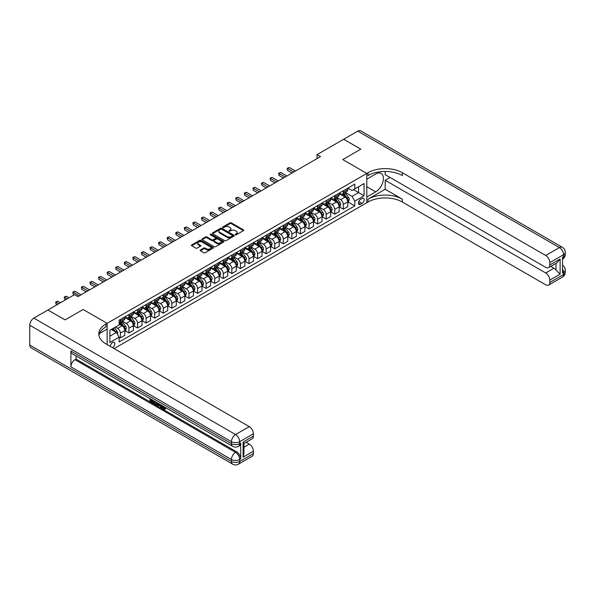 <?xml version="1.0" encoding="UTF-8"?>
<svg xmlns="http://www.w3.org/2000/svg" width="595" height="595" viewBox="0 0 595 595"><rect width="100%" height="100%" fill="white"/><g stroke="black" fill="none" stroke-linecap="round" stroke-linejoin="round"><path stroke-width="0.89" d="M235.337 234.772A0.669 0.387 0 0 0 236.282 234.772L243.437 230.644A0.952 0.55 0 0 0 243.712 230.258A0.952 0.55 0 0 0 243.437 229.863L231.314 222.865A0.952 0.55 0 0 0 229.968 222.865L222.813 227A0.669 0.387 0 0 0 223.757 227.543L224.679 227.007A3.049 1.763 0 0 1 228.993 227.007L229.997 227.588A3.049 1.763 0 0 1 230.89 228.837A3.049 1.763 0 0 1 229.997 230.079L229.075 230.615A0.669 0.387 0 0 0 230.02 231.158L230.942 230.622A3.049 1.763 0 0 1 235.256 230.622L236.26 231.21A3.049 1.763 0 0 1 237.152 232.452A3.049 1.763 0 0 1 236.26 233.694L235.337 234.229A0.669 0.387 0 0 0 235.337 234.772L235.337 234.229M112.403 347.614A3.101 1.792 120 0 0 112.619 347.502A3.101 1.792 120 0 0 114.649 344.765A3.101 1.792 120 0 0 114.173 342.281A3.101 1.792 120 0 0 112.619 342.437A3.101 1.792 120 0 0 110.439 346.483M200.403 250.004A0.952 0.55 0 0 0 200.128 250.391A0.952 0.55 0 0 0 200.403 250.778L203.802 252.741A0.952 0.55 0 0 0 205.149 252.741L213.099 248.16A0.952 0.55 0 0 0 213.374 247.765A0.952 0.55 0 0 0 213.099 247.379L200.976 240.38A0.952 0.55 0 0 0 199.63 240.38L191.687 244.969A0.952 0.55 0 0 0 191.404 245.356A0.952 0.55 0 0 0 191.687 245.75L195.792 248.115A0.952 0.55 0 0 0 197.138 248.115L200.537 246.151A0.952 0.55 0 0 0 200.82 245.765A0.952 0.55 0 0 0 200.537 245.378L198.499 244.203A2.551 1.473 0 0 1 197.756 243.162A2.551 1.473 0 0 1 199.332 241.801A2.551 1.473 0 0 1 202.107 242.12L210.087 246.732A2.551 1.473 0 0 1 210.831 247.765A2.551 1.473 0 0 1 209.262 249.126A2.551 1.473 0 0 1 206.48 248.807L205.149 248.041A0.952 0.55 0 0 0 203.802 248.041L200.403 250.004L200.403 250.778L203.802 248.829L203.802 248.041M29.75 345.048L231.44 461.497A5.824 3.362 120 0 0 232.645 464.16L30.955 347.711A5.824 3.362 -60 0 1 29.75 345.048L29.75 325.242A5.824 3.362 -60 0 1 33.863 318.117L47.927 309.995L65.078 319.894L83.122 309.482L65.115 319.879L47.964 310.017M47.964 309.973L74.546 294.629L77.975 296.608L320.489 156.597L317.053 154.618L343.642 139.267L360.793 149.174L342.779 159.564L366.795 173.428L107.137 323.345L83.122 309.482L107.137 323.345L105.895 324.059A24.254 14.005 0 0 0 98.792 333.959A24.254 14.005 0 0 0 105.895 343.858L249.275 426.637A5.824 3.362 60 0 1 253.396 433.77L239.673 441.691L239.673 443.669L240.7 443.074A5.824 3.362 60 0 1 239.495 445.744L238.469 446.332A5.824 3.362 -120 0 0 239.673 443.669A5.824 3.362 0 0 1 231.44 443.669L231.44 441.691L29.75 325.242M224.746 240.655A0.952 0.55 0 0 0 226.093 240.655L234.043 236.066A0.952 0.55 0 0 0 234.318 235.679A0.952 0.55 0 0 0 234.043 235.285L221.92 228.294A0.952 0.55 0 0 0 220.574 228.294L212.623 232.876A0.952 0.55 0 0 0 212.348 233.27A0.952 0.55 0 0 0 212.623 233.657L224.746 240.655M210.571 234.921A0.669 0.387 0 0 1 211.247 235.01L223.556 242.12L215.621 246.702A0.952 0.55 0 0 1 214.274 246.702L202.159 239.703L205.558 237.755L205.558 236.959L202.159 238.922A0.952 0.55 0 0 0 201.876 239.309A0.952 0.55 0 0 0 202.159 239.703L202.159 238.922M205.558 237.755A0.952 0.55 0 0 1 206.904 237.755L206.904 236.959A0.952 0.55 0 0 0 205.558 236.959M206.904 236.959L211.82 239.8A0.952 0.55 0 0 0 213.166 239.8L215.42 238.498A0.952 0.55 0 0 0 215.702 238.104A0.952 0.55 0 0 0 215.42 237.717L210.303 234.765A0.669 0.387 0 0 1 211.247 234.222L223.571 241.332A0.952 0.55 0 0 1 223.846 241.726A0.952 0.55 0 0 1 223.571 242.113L223.571 241.332M362.058 198.499L360.548 199.37A3.005 1.733 120 0 0 358.584 202.025A3.005 1.733 120 0 0 359.045 204.435A3.005 1.733 120 0 0 360.548 204.286L362.058 203.416A3.005 1.733 120 0 0 364.021 200.76A3.005 1.733 120 0 0 363.567 198.351A3.005 1.733 120 0 0 362.058 198.499M107.137 344.572L107.137 323.345L107.137 329.087L99.477 333.505M114.128 348.611L368.03 202.025A24.254 14.005 180 0 1 402.332 202.025L545.712 284.804A5.824 3.362 -120 0 0 548.62 285.094A5.824 3.362 -120 0 0 549.825 282.432L563.547 274.511L563.547 272.525L562.513 273.12L562.513 257.278L563.547 256.683L563.547 254.705L549.825 262.626L549.825 264.961L560.118 259.018L560.118 274.154L555.998 270.033L555.998 263.369M343.672 139.252L360.823 149.152L342.779 159.564L366.795 173.428L366.795 202.739L366.795 196.997L375.713 191.85A10.918 6.3 120 0 0 382.845 182.226A10.918 6.3 120 0 0 381.172 173.487A10.918 6.3 120 0 0 375.713 174.023L366.795 179.177L366.795 173.428L368.03 172.714A24.254 14.005 180 0 1 402.332 172.714L545.712 255.493L559.426 247.572L357.736 131.131L343.672 139.29M347.897 188.102L352.047 190.504L354.791 188.92L354.791 184.123L119.141 320.177L119.141 324.967L109.874 330.314L109.874 342.512L119.141 337.164L119.141 341.961L354.791 205.907L354.791 201.117L352.047 196.365L345.219 192.423M354.791 188.92L364.051 183.572L364.051 195.77L354.791 201.117M317.053 154.618L317.053 158.575M353.482 189.671L358.562 192.601L358.562 186.741L364.051 183.572M352.047 196.365L358.562 192.601L364.051 195.77M109.874 336.175L116.397 332.412L111.317 329.481M119.141 337.209L120.376 337.923L120.376 333.126A3.882 2.239 -120 0 0 117.632 328.373L115.437 327.109M120.376 337.923L124.831 335.342L124.831 330.552A3.882 2.239 -120 0 0 122.087 325.8L119.141 324.096M124.935 330.649L128.951 332.969L128.951 328.172A3.882 2.239 -120 0 0 126.207 323.42L122.265 321.151M128.951 332.969L133.406 330.396L133.406 325.599A3.882 2.239 -120 0 0 130.662 320.846L124.831 317.485M133.511 325.703L137.527 328.016L137.527 323.226A3.882 2.239 -120 0 0 134.782 318.474L130.84 316.198M137.527 328.016L141.982 325.443L141.982 320.653A3.882 2.239 -120 0 0 139.237 315.9L133.406 312.531M142.086 320.75L146.102 323.07L146.102 318.273A3.882 2.239 -120 0 0 143.358 313.52L139.416 311.245M146.102 323.07L150.557 320.489L150.557 315.7A3.882 2.239 -120 0 0 147.813 310.947L141.982 307.578M150.661 315.796L154.678 318.117L154.678 313.32A3.882 2.239 -120 0 0 151.933 308.567L147.991 306.299M154.678 318.117L159.133 315.543L159.133 310.746A3.882 2.239 -120 0 0 156.388 305.994L150.557 302.632M159.237 310.85L163.253 313.163L163.253 308.374A3.882 2.239 -120 0 0 160.509 303.621L156.567 301.345M163.253 313.163L167.708 310.59L167.708 305.8A3.882 2.239 -120 0 0 164.964 301.048L159.133 297.679M167.812 305.897L171.829 308.217L171.829 303.42A3.882 2.239 -120 0 0 169.084 298.668L165.142 296.392M171.829 308.217L176.284 305.637L176.284 300.847A3.882 2.239 -120 0 0 173.539 296.094L167.708 292.725M176.388 300.944L180.404 303.264L180.404 298.467A3.882 2.239 -120 0 0 177.66 293.714L173.718 291.446M180.404 303.264L184.859 300.691L184.859 295.894A3.882 2.239 -120 0 0 182.115 291.141L176.284 287.779M184.963 295.998L188.979 298.311L188.979 293.521A3.882 2.239 -120 0 0 186.235 288.768L182.293 286.493M188.979 298.311L193.434 295.737L193.434 290.948A3.882 2.239 -120 0 0 190.69 286.195L184.859 282.826M193.539 291.044L197.555 293.365L197.555 288.568A3.882 2.239 -120 0 0 194.81 283.815L190.869 281.539M197.555 293.365L202.01 290.784L202.01 285.994A3.882 2.239 -120 0 0 199.266 281.242L193.434 277.872M202.114 286.091L206.13 288.411L206.13 283.614A3.882 2.239 -120 0 0 203.386 278.862L199.444 276.593M206.13 288.411L210.585 285.838L210.585 281.041A3.882 2.239 -120 0 0 207.841 276.288L202.01 272.926M210.689 281.145L214.698 283.458L214.698 278.668A3.882 2.239 -120 0 0 211.961 273.916L208.019 271.64M214.698 283.458L219.161 280.885L219.161 276.095A3.882 2.239 -120 0 0 216.416 271.342L210.585 267.973M219.265 276.192L223.274 278.512L223.274 273.715A3.882 2.239 -120 0 0 220.537 268.962L216.595 266.686M223.274 278.512L227.736 275.931L227.736 271.142A3.882 2.239 -120 0 0 224.992 266.389L219.161 263.02M227.84 271.238L231.849 273.559L231.849 268.762A3.882 2.239 -120 0 0 229.112 264.009L225.17 261.74M231.849 273.559L236.312 270.985L236.312 266.188A3.882 2.239 -120 0 0 233.567 261.436L227.736 258.074M236.416 266.292L240.425 268.605L240.425 263.816A3.882 2.239 -120 0 0 237.68 259.063L233.746 256.787M240.425 268.605L244.887 266.032L244.887 261.242A3.882 2.239 -120 0 0 242.143 256.49L236.312 253.12M244.991 261.339L249 263.659L249 258.862A3.882 2.239 -120 0 0 246.256 254.11L242.321 251.834M249 263.659L253.463 261.079L253.463 256.289A3.882 2.239 -120 0 0 250.718 251.536L244.887 248.167M253.567 256.386L257.575 258.706L257.575 253.909A3.882 2.239 -120 0 0 254.831 249.156L250.897 246.888M257.575 258.706L262.038 256.133L262.038 251.335A3.882 2.239 -120 0 0 259.294 246.583L253.463 243.221M262.142 251.44L266.151 253.753L266.151 248.963A3.882 2.239 -120 0 0 263.407 244.21L259.472 241.934M266.151 253.753L270.613 251.179L270.613 246.389A3.882 2.239 -120 0 0 267.869 241.637L262.038 238.268M270.718 246.486L274.726 248.807L274.726 244.01A3.882 2.239 -120 0 0 271.982 239.257L268.048 236.981M274.726 248.807L279.189 246.226L279.189 241.436A3.882 2.239 -120 0 0 276.444 236.684L270.613 233.314M279.293 241.533L283.302 243.853L283.302 239.056A3.882 2.239 -120 0 0 280.557 234.304L276.623 232.035M283.302 243.853L287.764 241.28L287.764 236.483A3.882 2.239 -120 0 0 285.02 231.73L279.189 228.368M287.868 236.587L291.877 238.9L291.877 234.11A3.882 2.239 -120 0 0 289.133 229.358L285.198 227.082M291.877 238.9L296.34 236.327L296.34 231.537A3.882 2.239 -120 0 0 293.595 226.784L287.764 223.415M296.444 231.633L300.453 233.954L300.453 229.157A3.882 2.239 -120 0 0 297.708 224.404L293.774 222.128M300.453 233.954L304.915 231.373L304.915 226.583A3.882 2.239 -120 0 0 302.171 221.831L296.34 218.462M305.019 226.68L309.028 229.001L309.028 224.203A3.882 2.239 -120 0 0 306.284 219.451L302.349 217.182M309.028 229.001L313.491 226.427L313.491 221.63A3.882 2.239 -120 0 0 310.746 216.878L304.915 213.516M313.595 221.734L317.604 224.047L317.604 219.258A3.882 2.239 -120 0 0 314.859 214.505L310.925 212.229M317.604 224.047L322.066 221.474L322.066 216.684A3.882 2.239 -120 0 0 319.322 211.932L313.491 208.562M322.17 216.781L326.179 219.101L326.179 214.304A3.882 2.239 -120 0 0 323.435 209.552L319.5 207.276M326.179 219.101L330.642 216.52L330.642 211.731A3.882 2.239 -120 0 0 327.897 206.978L322.066 203.609M330.746 211.827L334.754 214.148L334.754 209.351A3.882 2.239 -120 0 0 332.01 204.598L328.076 202.33M334.754 214.148L339.217 211.575L339.217 206.777A3.882 2.239 -120 0 0 336.472 202.025L330.642 198.663M339.321 206.882L343.33 209.195L343.33 204.405A3.882 2.239 -120 0 0 340.585 199.652L336.651 197.376M343.33 209.195L347.792 206.621L347.792 201.831A3.882 2.239 -120 0 0 345.048 197.079L339.217 193.71M339.321 193.055L340.585 193.792A3.882 2.239 -120 0 0 342.527 193.977A3.882 2.239 -120 0 0 343.33 192.207L343.33 190.742M330.746 198.009L332.01 198.737A3.882 2.239 -120 0 0 333.951 198.931A3.882 2.239 -120 0 0 334.754 197.153L334.754 195.688M322.17 202.954L323.435 203.691A3.882 2.239 -120 0 0 325.376 203.884A3.882 2.239 -120 0 0 326.179 202.107L326.179 200.641M313.595 207.908L314.859 208.644A3.882 2.239 -120 0 0 316.8 208.83A3.882 2.239 -120 0 0 317.604 207.06L317.604 205.595M305.019 212.861L306.284 213.59A3.882 2.239 -120 0 0 308.225 213.784A3.882 2.239 -120 0 0 309.028 212.006L309.028 210.541M296.444 217.807L297.708 218.543A3.882 2.239 -120 0 0 299.649 218.737A3.882 2.239 -120 0 0 300.453 216.959L300.453 215.494M287.868 222.761L289.133 223.497A3.882 2.239 -120 0 0 291.074 223.683A3.882 2.239 -120 0 0 291.877 221.913L291.877 220.447M279.293 227.714L280.557 228.443A3.882 2.239 -120 0 0 282.499 228.636A3.882 2.239 -120 0 0 283.302 226.859L283.302 225.393M270.718 232.66L271.982 233.396A3.882 2.239 -120 0 0 273.923 233.59A3.882 2.239 -120 0 0 274.726 231.812L274.726 230.347M262.142 237.613L263.407 238.35A3.882 2.239 -120 0 0 265.348 238.536A3.882 2.239 -120 0 0 266.151 236.765L266.151 235.3M253.567 242.567L254.831 243.296A3.882 2.239 -120 0 0 256.772 243.489A3.882 2.239 -120 0 0 257.575 241.711L257.575 240.246M244.991 247.513L246.256 248.249A3.882 2.239 -120 0 0 248.197 248.442A3.882 2.239 -120 0 0 249 246.665L249 245.2M236.416 252.466L237.68 253.202A3.882 2.239 -120 0 0 239.621 253.388A3.882 2.239 -120 0 0 240.425 251.618L240.425 250.153M227.84 257.419L229.112 258.148A3.882 2.239 -120 0 0 231.046 258.342A3.882 2.239 -120 0 0 231.849 256.564L231.849 255.099M219.265 262.365L220.537 263.102A3.882 2.239 -120 0 0 222.471 263.295A3.882 2.239 -120 0 0 223.274 261.517L223.274 260.052M210.689 267.319L211.961 268.055A3.882 2.239 -120 0 0 213.895 268.241A3.882 2.239 -120 0 0 214.698 266.471L214.698 265.006M202.114 272.272L203.386 273.001A3.882 2.239 -120 0 0 205.32 273.194A3.882 2.239 -120 0 0 206.13 271.417L206.13 269.952M193.539 277.218L194.81 277.954A3.882 2.239 -120 0 0 196.744 278.148A3.882 2.239 -120 0 0 197.555 276.37L197.555 274.905M184.963 282.171L186.235 282.908A3.882 2.239 -120 0 0 188.169 283.094A3.882 2.239 -120 0 0 188.979 281.323L188.979 279.858M176.388 287.125L177.66 287.854A3.882 2.239 -120 0 0 179.601 288.047A3.882 2.239 -120 0 0 180.404 286.269L180.404 284.804M167.812 292.071L169.084 292.807A3.882 2.239 -120 0 0 171.025 293A3.882 2.239 -120 0 0 171.829 291.223L171.829 289.758M159.237 297.024L160.509 297.76A3.882 2.239 -120 0 0 162.45 297.946A3.882 2.239 -120 0 0 163.253 296.176L163.253 294.711M150.661 301.977L151.933 302.706A3.882 2.239 -120 0 0 153.874 302.9A3.882 2.239 -120 0 0 154.678 301.122L154.678 299.657M142.086 306.923L143.358 307.66A3.882 2.239 -120 0 0 145.299 307.853A3.882 2.239 -120 0 0 146.102 306.075L146.102 304.61M133.511 311.877L134.782 312.613A3.882 2.239 -120 0 0 136.724 312.799A3.882 2.239 -120 0 0 137.527 311.029L137.527 309.564M124.935 316.83L126.207 317.559A3.882 2.239 -120 0 0 128.148 317.752A3.882 2.239 -120 0 0 128.951 315.975L128.951 314.51M347.897 201.928L354.791 205.907M342.527 193.977L346.989 191.404A3.882 2.239 -120 0 0 347.792 189.627L347.792 188.161M333.951 198.931L338.414 196.357A3.882 2.239 -120 0 0 339.217 194.58L339.217 193.115M325.376 203.884L329.838 201.311A3.882 2.239 -120 0 0 330.642 199.533L330.642 198.068M316.8 208.83L321.263 206.257A3.882 2.239 -120 0 0 322.066 204.479L322.066 203.014M308.225 213.784L312.687 211.21A3.882 2.239 -120 0 0 313.491 209.433L313.491 207.967M299.649 218.737L304.112 216.163A3.882 2.239 -120 0 0 304.915 214.386L304.915 212.921M291.074 223.683L295.537 221.109A3.882 2.239 -120 0 0 296.34 219.332L296.34 217.867M282.499 228.636L286.961 226.063A3.882 2.239 -120 0 0 287.764 224.285L287.764 222.82M273.923 233.59L278.386 231.016A3.882 2.239 -120 0 0 279.189 229.239L279.189 227.773M265.348 238.536L269.81 235.962A3.882 2.239 -120 0 0 270.613 234.185L270.613 232.719M256.772 243.489L261.235 240.916A3.882 2.239 -120 0 0 262.038 239.138L262.038 237.673M248.197 248.442L252.659 245.869A3.882 2.239 -120 0 0 253.463 244.091L253.463 242.626M239.621 253.388L244.084 250.815A3.882 2.239 -120 0 0 244.887 249.037L244.887 247.572M231.046 258.342L235.508 255.768A3.882 2.239 -120 0 0 236.312 253.991L236.312 252.525M222.471 263.295L226.933 260.722A3.882 2.239 -120 0 0 227.736 258.944L227.736 257.479M213.895 268.241L218.358 265.668A3.882 2.239 -120 0 0 219.161 263.89L219.161 262.425M205.32 273.194L209.782 270.621A3.882 2.239 -120 0 0 210.585 268.843L210.585 267.378M196.744 278.148L201.207 275.574A3.882 2.239 -120 0 0 202.01 273.797L202.01 272.332M188.169 283.094L192.631 280.52A3.882 2.239 -120 0 0 193.434 278.743L193.434 277.277M179.601 288.047L184.056 285.474A3.882 2.239 -120 0 0 184.859 283.696L184.859 282.231M171.025 293L175.48 290.427A3.882 2.239 -120 0 0 176.284 288.649L176.284 287.184M162.45 297.946L166.905 295.373A3.882 2.239 -120 0 0 167.708 293.595L167.708 292.13M153.874 302.9L158.329 300.326A3.882 2.239 -120 0 0 159.133 298.549L159.133 297.084M145.299 307.853L149.754 305.28A3.882 2.239 -120 0 0 150.557 303.502L150.557 302.037M136.724 312.799L141.179 310.226A3.882 2.239 -120 0 0 141.982 308.448L141.982 306.983M128.148 317.752L132.603 315.179A3.882 2.239 -120 0 0 133.406 313.401L133.406 311.936M119.141 322.862A3.882 2.239 -120 0 0 119.573 322.706L124.028 320.132A3.882 2.239 -120 0 0 124.831 318.355L124.831 316.89M119.573 322.706A3.882 2.239 -120 0 0 120.376 320.928L120.376 319.463M116.397 332.412L119.141 337.164M235.605 234.869L236.26 234.489A3.049 1.763 0 0 0 237.152 233.24L237.152 232.452M230.89 228.837L230.89 229.625A3.049 1.763 0 0 1 229.997 230.875L229.343 231.254M243.437 229.863L243.437 230.644L231.314 223.661A0.952 0.55 0 0 0 229.968 223.661L223.08 227.64M234.028 236.074L221.92 229.082A0.952 0.55 0 0 0 220.574 229.082L212.638 233.664L212.623 232.876M232.355 235.947A0.669 0.387 0 0 0 232.355 235.404L221.719 229.261A0.669 0.387 0 0 0 220.775 229.261L219.8 229.826A3.049 1.763 0 0 0 218.908 231.068A3.049 1.763 0 0 0 219.8 232.318L227.067 236.513A3.049 1.763 0 0 0 231.381 236.513L232.355 235.947L232.355 236.743A0.669 0.387 0 0 0 232.548 236.468L232.548 235.679M218.908 231.068L218.908 231.864A3.049 1.763 0 0 0 219.8 233.106L219.8 232.318M232.355 236.743L231.381 237.308A3.049 1.763 0 0 1 227.067 237.308L219.8 233.106M206.904 237.755L211.82 240.588A0.952 0.55 0 0 0 213.166 240.588L215.42 239.287A0.952 0.55 0 0 0 215.702 238.9L215.702 238.104M216.922 242.745A2.551 1.473 0 0 0 219.696 243.065A2.551 1.473 0 0 0 221.266 241.704A2.551 1.473 0 0 0 220.522 240.663L217.711 239.041A0.952 0.55 0 0 0 216.364 239.041L214.111 240.343A0.952 0.55 0 0 0 213.828 240.73A0.952 0.55 0 0 0 214.111 241.124L216.922 242.745L216.922 243.534A2.551 1.473 0 0 0 219.696 243.853A2.551 1.473 0 0 0 221.266 242.492L221.266 241.704M213.828 240.73L213.828 241.525A0.952 0.55 0 0 0 214.111 241.912L214.111 241.124M216.922 243.534L214.111 241.912M210.831 247.765L210.831 248.561A2.551 1.473 0 0 1 209.262 249.922A2.551 1.473 0 0 1 206.48 249.603L205.149 248.829A0.952 0.55 0 0 0 203.802 248.829M197.756 243.162L197.756 243.95A2.551 1.473 0 0 0 198.499 244.991L198.499 244.203M200.53 246.159L198.499 244.991M213.099 247.379L213.099 248.16L200.976 241.176A0.952 0.55 0 0 0 199.63 241.176L191.694 245.757M347.792 201.988L348.611 201.512L349.302 199.533A2.573 1.488 -120 0 0 348.477 197.339L345.673 193.598A7.423 4.284 -120 0 0 344.869 192.631M342.08 195.361A7.423 4.284 -120 0 0 340.556 193.769M347.086 200.113L347.911 199.645A2.573 1.488 -120 0 0 347.175 198.098L344.371 194.349A7.423 4.284 -120 0 0 343.56 193.382M342.869 193.784A6.158 3.555 60 0 1 343.88 194.929L346.253 198.098M295.447 171.055L289.304 167.507L287.593 168.497L287.593 170.482L292.019 173.033M342.742 193.858A7.423 4.284 60 0 1 343.553 194.825L345.412 197.317M287.593 170.482L287.214 168.281L293.729 172.044M287.214 168.281L289.304 167.507M339.217 206.941L340.035 206.465L340.727 204.479A2.573 1.488 -120 0 0 339.901 202.293L337.097 198.552A7.423 4.284 -120 0 0 336.294 197.585M333.505 200.314A7.423 4.284 -120 0 0 331.98 198.723M338.51 205.067L339.336 204.591A2.573 1.488 -120 0 0 338.6 203.044L335.796 199.303A7.423 4.284 -120 0 0 334.985 198.336M334.293 198.73A6.158 3.555 60 0 1 335.305 199.883L337.677 203.051M286.872 176.008L280.728 172.461L279.018 173.45L279.018 175.428L283.443 177.987M334.167 198.812A7.423 4.284 60 0 1 334.978 199.779L336.837 202.27M279.018 175.428L278.639 173.234L285.154 176.998M278.639 173.234L280.728 172.461M330.642 211.887L331.46 211.411L332.151 209.433A2.573 1.488 -120 0 0 331.326 207.246L328.522 203.505A7.423 4.284 -120 0 0 327.719 202.531M324.93 205.268A7.423 4.284 -120 0 0 323.405 203.676M329.935 210.02L330.761 209.544A2.573 1.488 -120 0 0 330.024 207.997L327.22 204.256A7.423 4.284 -120 0 0 326.41 203.282M325.718 203.683A6.158 3.555 60 0 1 326.729 204.836L329.102 207.997M278.296 180.954L272.153 177.414L270.442 178.403L270.442 180.382L274.868 182.933M325.591 203.758A7.423 4.284 60 0 1 326.402 204.732L328.262 207.216M270.442 180.382L270.063 178.18L276.578 181.944M270.063 178.18L272.153 177.414M322.066 216.84L322.892 216.364L323.576 214.386A2.573 1.488 -120 0 0 322.75 212.192L319.954 208.451A7.423 4.284 -120 0 0 319.143 207.484M316.354 210.213A7.423 4.284 -120 0 0 314.837 208.622M321.36 214.966L322.185 214.498A2.573 1.488 -120 0 0 321.449 212.951L318.645 209.202A7.423 4.284 -120 0 0 317.834 208.235M317.15 208.637A6.158 3.555 60 0 1 318.154 209.782L320.526 212.951M269.721 185.908L263.578 182.36L261.867 183.349L261.867 185.335L266.292 187.886M317.016 208.711A7.423 4.284 60 0 1 317.827 209.678L319.686 212.17M261.867 185.335L261.488 183.134L268.003 186.897M261.488 183.134L263.578 182.36M313.491 221.794L314.316 221.318L315 219.332A2.573 1.488 -120 0 0 314.175 217.145L311.378 213.404A7.423 4.284 -120 0 0 310.568 212.437M307.779 215.167A7.423 4.284 -120 0 0 306.261 213.575M312.784 219.919L313.61 219.443A2.573 1.488 -120 0 0 312.873 217.896L310.069 214.155A7.423 4.284 -120 0 0 309.259 213.189M308.574 213.583A6.158 3.555 60 0 1 309.579 214.736L311.951 217.904M261.146 190.861L255.01 187.313L253.292 188.303L253.292 190.281L257.717 192.839M308.441 213.664A7.423 4.284 60 0 1 309.251 214.631L311.111 217.123M253.292 190.281L252.912 188.087L259.427 191.85M252.912 188.087L255.01 187.313M385.181 189.277L368.03 199.176A24.254 14.005 180 0 1 402.332 199.176L385.181 189.277L385.181 180.285L390.052 177.474M385.181 171.464L385.181 174.655L545.712 267.341A5.824 3.362 -120 0 0 548.62 267.631A5.824 3.362 -120 0 0 549.825 264.961M560.118 274.154L549.825 280.096L549.825 282.432M549.825 280.096A5.824 3.362 -120 0 0 545.712 272.964L553.938 268.211A5.824 3.362 60 0 1 555.998 270.033M385.181 180.285L545.712 272.964M357.736 131.131A5.824 3.362 -60 0 1 360.652 130.84L562.342 247.289A5.824 3.362 120 0 0 559.426 247.572A5.824 3.362 60 0 1 563.547 254.705A5.824 3.362 180 0 0 565.25 252.325A5.824 5.824 0 0 0 562.342 247.289M549.825 262.626A5.824 3.362 -120 0 0 545.712 255.493M550.777 266.382L553.938 268.211M368.03 172.714L368.03 175.57A24.254 14.005 180 0 1 402.332 175.57L402.332 172.714M548.62 267.631L557.039 262.767L560.118 259.018M162.68 405.916L164.436 408.743M162.19 405.656L163.402 408.891L165.105 408.051L165.685 408.542L164.659 409.628L163.461 409.472L161.595 405.314M158.828 405.277L158.017 406.266L157.4 405.916L158.441 403.492M161.052 405.002L161.87 407.865L161.319 408.177L160.71 407.82L160.241 406.088L158.486 405.076L158.017 406.266M151.175 400.13L151.175 401.142L153.607 402.54L153.607 403.09L153.056 403.403L150.044 401.67L150.044 398.65M153.339 400.547L152.789 401.06L150.624 399.81L150.624 401.454L151.175 401.142M70.909 350.99L231.44 443.669A5.824 3.362 120 0 0 232.645 446.332L72.114 353.653A5.824 3.362 -60 0 1 70.909 350.99L70.909 366.832A5.824 3.362 -60 0 1 75.029 359.7L76.056 359.112L236.587 451.791A5.824 3.362 60 0 1 240.7 458.916L240.7 443.074M76.056 359.112L76.056 355.929M157.772 403.105L156.656 404.979L153.845 403.864L153.845 400.837M243.102 442.048L243.957 443.335L243.957 453.509L243.102 457.176L243.102 442.048L253.396 436.105L253.396 433.77M253.396 436.105A5.824 3.362 60 0 1 252.191 438.768L243.957 443.52M246.114 442.278L249.275 444.108A5.824 3.362 60 0 1 253.396 451.233L243.102 457.176M240.7 458.916L239.673 459.511L239.673 461.497L253.396 453.576L253.396 451.233M253.396 453.576A5.824 3.362 60 0 1 252.191 456.239L238.469 464.16A5.824 3.362 -120 0 0 239.673 461.497A5.824 3.362 0 0 1 231.44 461.497L231.44 459.511L70.909 366.832M105.895 324.059L105.895 326.908A24.254 14.005 0 0 0 98.919 335.387M150.624 401.454L153.056 402.86L153.607 402.54M153.056 402.86L153.056 403.403M150.624 398.985L153.034 400.368M152.789 400.509L152.789 401.06M157.184 402.763L156.656 404.979M154.425 401.179L154.425 403.648L155.273 404.139L156.247 404.362L156.604 402.428M157.221 403.41L157.757 403.098M154.975 401.491L154.975 403.336L156.797 404.05M154.425 403.648L154.975 403.336M155.273 404.139L155.823 403.819M160.286 404.555L161.319 408.177M158.984 403.804L158.657 404.63L160.062 405.44L159.743 404.243M159.326 404.005L159.862 404.689M158.657 404.63L159.207 404.31M163.402 408.891L163.952 408.579M164.205 408.996L164.562 408.371L165.142 408.862L165.685 408.542M162.13 406.229L162.658 405.924M165.142 408.862L164.659 409.628M304.915 226.74L305.741 226.264L306.425 224.285A2.573 1.488 -120 0 0 305.599 222.099L302.803 218.358A7.423 4.284 -120 0 0 301.992 217.383M299.203 220.12A7.423 4.284 -120 0 0 297.686 218.529M304.209 224.873L305.034 224.397A2.573 1.488 -120 0 0 304.298 222.85L301.494 219.109A7.423 4.284 -120 0 0 300.683 218.134M299.999 218.536A6.158 3.555 60 0 1 301.011 219.689L303.376 222.85M252.57 195.807L246.434 192.267L244.716 193.256L244.716 195.234L249.141 197.785M299.865 218.61A7.423 4.284 60 0 1 300.676 219.585L302.535 222.069M244.716 195.234L244.337 193.033L250.852 196.796M244.337 193.033L246.434 192.267M296.34 231.693L297.165 231.217L297.85 229.239A2.573 1.488 -120 0 0 297.024 227.045L294.228 223.304A7.423 4.284 -120 0 0 293.417 222.337M290.628 225.066A7.423 4.284 -120 0 0 289.111 223.475M295.633 229.819L296.459 229.35A2.573 1.488 -120 0 0 295.722 227.803L292.918 224.055A7.423 4.284 -120 0 0 292.108 223.088M291.424 223.489A6.158 3.555 60 0 1 292.435 224.635L294.8 227.803M243.995 200.76L237.859 197.213L236.141 198.202L236.141 200.188L240.566 202.739M291.29 223.564A7.423 4.284 60 0 1 292.1 224.531L293.96 227.022M236.141 200.188L235.761 197.986L242.277 201.75M235.761 197.986L237.859 197.213M287.764 236.646L288.59 236.17L289.274 234.185A2.573 1.488 -120 0 0 288.449 231.998L285.652 228.257A7.423 4.284 -120 0 0 284.841 227.29M282.052 230.02A7.423 4.284 -120 0 0 280.535 228.428M287.058 234.772L287.883 234.296A2.573 1.488 -120 0 0 287.147 232.749L284.343 229.008A7.423 4.284 -120 0 0 283.532 228.041M282.848 228.435A6.158 3.555 60 0 1 283.86 229.588L286.225 232.757M235.419 205.714L229.283 202.166L227.565 203.155L227.565 205.134L231.991 207.692M282.714 228.517A7.423 4.284 60 0 1 283.525 229.484L285.384 231.976M227.565 205.134L227.186 202.94L233.701 206.703M227.186 202.94L229.283 202.166M279.189 241.592L280.014 241.116L280.699 239.138A2.573 1.488 -120 0 0 279.873 236.951L277.077 233.21A7.423 4.284 -120 0 0 276.266 232.236M273.477 234.973A7.423 4.284 -120 0 0 271.96 233.381M278.482 239.726L279.308 239.25A2.573 1.488 -120 0 0 278.572 237.703L275.768 233.961A7.423 4.284 -120 0 0 274.957 232.987M274.273 233.389A6.158 3.555 60 0 1 275.284 234.542L277.657 237.703M226.844 210.66L220.708 207.12L218.99 208.109L218.99 210.087L223.415 212.638M274.139 233.463A7.423 4.284 60 0 1 274.95 234.437L276.809 236.922M218.99 210.087L218.61 207.886L225.126 211.649M218.61 207.886L220.708 207.12M270.613 246.546L271.439 246.07L272.123 244.091A2.573 1.488 -120 0 0 271.305 241.897L268.501 238.156A7.423 4.284 -120 0 0 267.691 237.189M264.901 239.919A7.423 4.284 -120 0 0 263.384 238.327M269.914 244.671L270.732 244.203A2.573 1.488 -120 0 0 269.996 242.656L267.192 238.907A7.423 4.284 -120 0 0 266.382 237.941M265.697 238.342A6.158 3.555 60 0 1 266.709 239.488L269.081 242.656M218.268 215.613L212.132 212.065L210.414 213.055L210.414 215.04L214.84 217.591M265.563 238.417A7.423 4.284 60 0 1 266.374 239.383L268.233 241.875M210.414 215.04L210.035 212.839L216.55 216.602M210.035 212.839L212.132 212.065M262.038 251.499L262.864 251.023L263.548 249.037A2.573 1.488 -120 0 0 262.73 246.851L259.926 243.11A7.423 4.284 -120 0 0 259.115 242.143M256.326 244.872A7.423 4.284 -120 0 0 254.809 243.281M261.339 249.625L262.157 249.149A2.573 1.488 -120 0 0 261.421 247.602L258.617 243.861A7.423 4.284 -120 0 0 257.806 242.894M257.122 243.288A6.158 3.555 60 0 1 258.133 244.441L260.506 247.609M209.693 220.567L203.557 217.019L201.839 218.008L201.839 219.986L206.264 222.545M256.988 243.37A7.423 4.284 60 0 1 257.799 244.337L259.658 246.828M201.839 219.986L201.46 217.792L207.982 221.556M201.46 217.792L203.557 217.019M253.463 256.445L254.288 255.969L254.972 253.991A2.573 1.488 -120 0 0 254.154 251.804L251.35 248.063A7.423 4.284 -120 0 0 250.54 247.089M247.751 249.826A7.423 4.284 -120 0 0 246.233 248.234M252.763 254.578L253.582 254.102A2.573 1.488 -120 0 0 252.845 252.555L250.041 248.814A7.423 4.284 -120 0 0 249.238 247.84M248.546 248.241A6.158 3.555 60 0 1 249.558 249.394L251.93 252.555M201.117 225.512L194.982 221.972L193.263 222.961L193.263 224.94L197.689 227.491M248.412 248.316A7.423 4.284 60 0 1 249.223 249.29L251.083 251.774M193.263 224.94L192.884 222.738L199.407 226.502M192.884 222.738L194.982 221.972M244.887 261.398L245.713 260.922L246.397 258.944A2.573 1.488 -120 0 0 245.579 256.75L242.775 253.009A7.423 4.284 -120 0 0 241.964 252.042M239.175 254.772A7.423 4.284 -120 0 0 237.658 253.18M244.188 259.524L245.006 259.056A2.573 1.488 -120 0 0 244.27 257.509L241.466 253.76A7.423 4.284 -120 0 0 240.663 252.793M239.971 253.195A6.158 3.555 60 0 1 240.982 254.34L243.355 257.509M192.542 230.466L186.406 226.918L184.688 227.907L184.688 229.893L189.113 232.444M239.837 253.269A7.423 4.284 60 0 1 240.648 254.236L242.507 256.728M184.688 229.893L184.309 227.692L190.831 231.455M184.309 227.692L186.406 226.918M236.312 266.352L237.137 265.876L237.821 263.89A2.573 1.488 -120 0 0 237.003 261.703L234.199 257.962A7.423 4.284 -120 0 0 233.389 256.995M230.6 259.725A7.423 4.284 -120 0 0 229.082 258.133M235.613 264.478L236.431 264.001A2.573 1.488 -120 0 0 235.694 262.454L232.89 258.713A7.423 4.284 -120 0 0 232.087 257.747M231.395 258.141A6.158 3.555 60 0 1 232.407 259.294L234.78 262.462M183.967 235.419L177.831 231.871L176.113 232.861L176.113 234.839L180.538 237.398M231.262 258.223A7.423 4.284 60 0 1 232.072 259.189L233.932 261.681M176.113 234.839L175.733 232.645L182.256 236.408M175.733 232.645L177.831 231.871M227.736 271.298L228.562 270.822L229.246 268.843A2.573 1.488 -120 0 0 228.428 266.657L225.624 262.916A7.423 4.284 -120 0 0 224.813 261.941M222.024 264.678A7.423 4.284 -120 0 0 220.507 263.087M227.037 269.431L227.855 268.955A2.573 1.488 -120 0 0 227.119 267.408L224.315 263.667A7.423 4.284 -120 0 0 223.512 262.692M222.82 263.094A6.158 3.555 60 0 1 223.832 264.247L226.204 267.408M175.391 240.365L169.255 236.825L167.537 237.814L167.537 239.792L171.962 242.343M222.686 263.168A7.423 4.284 60 0 1 223.497 264.143L225.356 266.627M167.537 239.792L167.158 237.591L173.681 241.354M167.158 237.591L169.255 236.825M219.161 276.251L219.986 275.775L220.671 273.797A2.573 1.488 -120 0 0 219.853 271.603L217.049 267.862A7.423 4.284 -120 0 0 216.238 266.895M213.449 269.624A7.423 4.284 -120 0 0 211.932 268.033M218.462 274.377L219.28 273.908A2.573 1.488 -120 0 0 218.543 272.361L215.74 268.62A7.423 4.284 -120 0 0 214.936 267.646M214.245 268.048A6.158 3.555 60 0 1 215.256 269.193L217.629 272.361M166.816 245.319L160.68 241.771L158.962 242.76L158.962 244.746L163.387 247.297M214.111 268.122A7.423 4.284 60 0 1 214.921 269.089L216.781 271.58M158.962 244.746L158.582 242.544L165.105 246.308M158.582 242.544L160.68 241.771M210.585 281.204L211.411 280.728L212.095 278.743A2.573 1.488 -120 0 0 211.277 276.556L208.473 272.815A7.423 4.284 -120 0 0 207.662 271.848M204.873 274.578A7.423 4.284 -120 0 0 203.356 272.986M209.886 279.33L210.704 278.854A2.573 1.488 -120 0 0 209.968 277.307L207.172 273.566A7.423 4.284 -120 0 0 206.361 272.599M205.669 272.993A6.158 3.555 60 0 1 206.681 274.146L209.053 277.315M158.24 250.272L152.104 246.724L150.386 247.713L150.386 249.692L154.812 252.25M205.535 273.075A7.423 4.284 60 0 1 206.346 274.042L208.205 276.534M150.386 249.692L150.007 247.498L156.53 251.261M150.007 247.498L152.104 246.724M202.01 286.15L202.836 285.674L203.52 283.696A2.573 1.488 -120 0 0 202.702 281.509L199.898 277.768A7.423 4.284 -120 0 0 199.087 276.794M196.298 279.531A7.423 4.284 -120 0 0 194.781 277.939M201.311 284.284L202.129 283.808A2.573 1.488 -120 0 0 201.393 282.261L198.596 278.519A7.423 4.284 -120 0 0 197.785 277.545M197.094 277.947A6.158 3.555 60 0 1 198.105 279.1L200.478 282.261M149.665 255.218L143.529 251.678L141.811 252.667L141.811 254.645L146.236 257.196M196.96 278.021A7.423 4.284 60 0 1 197.771 278.995L199.63 281.48M141.811 254.645L141.431 252.444L147.954 256.207M141.431 252.444L143.529 251.678M193.434 291.104L194.26 290.628L194.944 288.649A2.573 1.488 -120 0 0 194.126 286.455L191.322 282.714A7.423 4.284 -120 0 0 190.512 281.747M187.722 284.477A7.423 4.284 -120 0 0 186.205 282.885M192.735 289.23L193.554 288.761A2.573 1.488 -120 0 0 192.817 287.214L190.021 283.473A7.423 4.284 -120 0 0 189.21 282.499M188.518 282.9A6.158 3.555 60 0 1 189.53 284.046L191.902 287.214M141.089 260.171L134.953 256.624L133.235 257.613L133.235 259.599L137.661 262.15M188.384 282.975A7.423 4.284 60 0 1 189.195 283.941L191.054 286.433M133.235 259.599L132.856 257.397L139.379 261.16M132.856 257.397L134.953 256.624M184.859 296.057L185.685 295.581L186.369 293.595A2.573 1.488 -120 0 0 185.551 291.409L182.747 287.668A7.423 4.284 -120 0 0 181.936 286.701M179.147 289.43A7.423 4.284 -120 0 0 177.63 287.839M184.16 294.183L184.978 293.707A2.573 1.488 -120 0 0 184.242 292.16L181.445 288.419A7.423 4.284 -120 0 0 180.635 287.452M179.943 287.846A6.158 3.555 60 0 1 180.954 288.999L183.327 292.167M132.514 265.125L126.378 261.577L124.66 262.566L124.66 264.544L129.085 267.103M179.809 287.928A7.423 4.284 60 0 1 180.62 288.895L182.479 291.386M124.66 264.544L124.281 262.35L130.803 266.114M124.281 262.35L126.378 261.577M176.284 301.003L177.109 300.527L177.793 298.549A2.573 1.488 -120 0 0 176.975 296.362L174.171 292.621A7.423 4.284 -120 0 0 173.361 291.647M170.572 294.384A7.423 4.284 -120 0 0 169.054 292.792M175.585 299.136L176.403 298.66A2.573 1.488 -120 0 0 175.666 297.113L172.87 293.372A7.423 4.284 -120 0 0 172.059 292.398M171.367 292.8A6.158 3.555 60 0 1 172.379 293.952L174.752 297.113M123.938 270.071L117.803 266.53L116.085 267.519L116.085 269.498L120.51 272.049M171.234 292.874A7.423 4.284 60 0 1 172.044 293.848L173.904 296.332M116.085 269.498L115.705 267.296L122.228 271.06M115.705 267.296L117.803 266.53M167.708 305.956L168.534 305.48L169.218 303.502A2.573 1.488 -120 0 0 168.4 301.308L165.596 297.567A7.423 4.284 -120 0 0 164.785 296.6M161.996 299.33A7.423 4.284 -120 0 0 160.479 297.738M167.009 304.082L167.827 303.614A2.573 1.488 -120 0 0 167.091 302.067L164.294 298.326A7.423 4.284 -120 0 0 163.484 297.351M162.792 297.753A6.158 3.555 60 0 1 163.804 298.898L166.176 302.067M115.363 275.024L109.227 271.476L107.509 272.465L107.509 274.451L111.934 277.002M162.658 297.827A7.423 4.284 60 0 1 163.469 298.794L165.328 301.286M107.509 274.451L107.137 272.25L113.652 276.013M107.137 272.25L109.227 271.476M159.133 310.91L159.958 310.434L160.643 308.448A2.573 1.488 -120 0 0 159.824 306.261L157.02 302.52A7.423 4.284 -120 0 0 156.21 301.553M153.421 304.283A7.423 4.284 -120 0 0 151.904 302.691M158.434 309.036L159.252 308.56A2.573 1.488 -120 0 0 158.515 307.013L155.719 303.272A7.423 4.284 -120 0 0 154.908 302.305M154.217 302.699A6.158 3.555 60 0 1 155.228 303.852L157.601 307.02M106.788 279.977L100.652 276.43L98.934 277.419L98.934 279.397L103.359 281.956M154.083 302.781A7.423 4.284 60 0 1 154.893 303.748L156.753 306.239M98.934 279.397L98.562 277.203L105.077 280.966M98.562 277.203L100.652 276.43M150.557 315.856L151.383 315.38L152.067 313.401A2.573 1.488 -120 0 0 151.249 311.215L148.445 307.474A7.423 4.284 -120 0 0 147.634 306.499M144.845 309.236A7.423 4.284 -120 0 0 143.328 307.645M149.858 313.989L150.676 313.513A2.573 1.488 -120 0 0 149.947 311.966L147.144 308.225A7.423 4.284 -120 0 0 146.333 307.251M145.641 307.652A6.158 3.555 60 0 1 146.653 308.805L149.025 311.966M98.212 284.923L92.076 281.383L90.358 282.372L90.358 284.351L94.784 286.902M145.507 307.727A7.423 4.284 60 0 1 146.318 308.701L148.185 311.185M90.358 284.351L89.986 282.149L96.502 285.912M89.986 282.149L92.076 281.383M141.982 320.809L142.807 320.333L143.492 318.355A2.573 1.488 -120 0 0 142.674 316.161L139.87 312.42A7.423 4.284 -120 0 0 139.059 311.453M136.27 314.182A7.423 4.284 -120 0 0 134.753 312.591M141.283 318.935L142.101 318.466A2.573 1.488 -120 0 0 141.372 316.919L138.568 313.178A7.423 4.284 -120 0 0 137.757 312.204M137.066 312.606A6.158 3.555 60 0 1 138.077 313.751L140.45 316.919M89.637 289.877L83.501 286.329L81.783 287.318L81.783 289.304L86.208 291.855M136.932 312.68A7.423 4.284 60 0 1 137.743 313.647L139.609 316.138M81.783 289.304L81.411 287.102L87.926 290.866M81.411 287.102L83.501 286.329M133.406 325.762L134.232 325.287L134.916 323.301A2.573 1.488 -120 0 0 134.098 321.114L131.294 317.373A7.423 4.284 -120 0 0 130.483 316.406M127.694 319.136A7.423 4.284 -120 0 0 126.177 317.544M132.707 323.888L133.533 323.412A2.573 1.488 -120 0 0 132.797 321.865L129.993 318.124A7.423 4.284 -120 0 0 129.182 317.157M128.49 317.551A6.158 3.555 60 0 1 129.502 318.704L131.874 321.873M81.061 294.83L74.925 291.282L73.207 292.271L73.207 294.25L74.204 294.83M128.356 317.633A7.423 4.284 60 0 1 129.167 318.6L131.034 321.092M73.207 294.25L72.835 292.056L79.351 295.819M72.835 292.056L74.925 291.282M124.831 330.708L125.657 330.232L126.341 328.254A2.573 1.488 -120 0 0 125.523 326.067L122.719 322.326A7.423 4.284 -120 0 0 121.908 321.352M124.132 328.842L124.957 328.366A2.573 1.488 -120 0 0 124.221 326.819L121.417 323.078A7.423 4.284 -120 0 0 120.606 322.103M119.915 322.505A6.158 3.555 60 0 1 120.926 323.658L123.299 326.819M69.057 297.798L66.35 296.236L64.632 297.225L64.632 299.203L65.629 299.776M119.781 322.579A7.423 4.284 60 0 1 120.592 323.554L122.458 326.038M64.632 299.203L64.26 297.002L67.347 298.787M64.26 297.002L66.35 296.236M117.423 334.197L117.765 333.207A2.573 1.488 -120 0 0 116.947 331.013L114.448 327.674M60.482 302.751L57.775 301.182L56.056 302.171L56.056 304.157L57.053 304.729M115.876 332.114A2.573 1.488 -120 0 0 115.646 331.772L113.139 328.433M112.5 328.804L114.292 331.199M112.321 328.909L113.846 330.939M56.056 304.157L55.685 301.955L58.771 303.74M55.685 301.955L57.775 301.182M117.632 328.373L122.087 325.8M126.207 323.42L130.662 320.846M134.782 318.474L139.237 315.9M143.358 313.52L147.813 310.947M151.933 308.567L156.388 305.994M160.509 303.621L164.964 301.048M169.084 298.668L173.539 296.094M177.66 293.714L182.115 291.141M186.235 288.768L190.69 286.195M194.81 283.815L199.266 281.242M203.386 278.862L207.841 276.288M211.961 273.916L216.416 271.342M220.537 268.962L224.992 266.389M229.112 264.009L233.567 261.436M237.68 259.063L242.143 256.49M246.256 254.11L250.718 251.536M254.831 249.156L259.294 246.583M263.407 244.21L267.869 241.637M271.982 239.257L276.444 236.684M280.557 234.304L285.02 231.73M289.133 229.358L293.595 226.784M297.708 224.404L302.171 221.831M306.284 219.451L310.746 216.878M314.859 214.505L319.322 211.932M323.435 209.552L327.897 206.978M332.01 204.598L336.472 202.025M340.585 199.652L345.048 197.079M343.33 192.207L347.792 189.627M343.33 204.405L347.792 201.831M334.754 209.351L339.217 206.777M334.754 197.153L339.217 194.58M326.179 214.304L330.642 211.731M326.179 202.107L330.642 199.533M317.604 219.258L322.066 216.684M317.604 207.06L322.066 204.479M309.028 224.203L313.491 221.63M309.028 212.006L313.491 209.433M300.453 229.157L304.915 226.583M300.453 216.959L304.915 214.386M291.877 234.11L296.34 231.537M291.877 221.913L296.34 219.332M283.302 239.056L287.764 236.483M283.302 226.859L287.764 224.285M274.726 244.01L279.189 241.436M274.726 231.812L279.189 229.239M266.151 248.963L270.613 246.389M266.151 236.765L270.613 234.185M257.575 253.909L262.038 251.335M257.575 241.711L262.038 239.138M249 258.862L253.463 256.289M249 246.665L253.463 244.091M240.425 263.816L244.887 261.242M240.425 251.618L244.887 249.037M231.849 268.762L236.312 266.188M231.849 256.564L236.312 253.991M223.274 273.715L227.736 271.142M223.274 261.517L227.736 258.944M214.698 278.668L219.161 276.095M214.698 266.471L219.161 263.89M206.13 283.614L210.585 281.041M206.13 271.417L210.585 268.843M197.555 288.568L202.01 285.994M197.555 276.37L202.01 273.797M188.979 293.521L193.434 290.948M188.979 281.323L193.434 278.743M180.404 298.467L184.859 295.894M180.404 286.269L184.859 283.696M171.829 303.42L176.284 300.847M171.829 291.223L176.284 288.649M163.253 308.374L167.708 305.8M163.253 296.176L167.708 293.595M154.678 313.32L159.133 310.746M154.678 301.122L159.133 298.549M146.102 318.273L150.557 315.7M146.102 306.075L150.557 303.502M137.527 323.226L141.982 320.653M137.527 311.029L141.982 308.448M128.951 328.172L133.406 325.599M128.951 315.975L133.406 313.401M120.376 333.126L124.831 330.552M120.376 320.928L124.831 318.355M358.77 201.512L362.058 203.416M358.421 203.059L360.548 204.286M236.26 234.489L236.26 233.694M229.075 231.158L229.075 230.615M229.997 230.875L229.997 230.079M222.813 227.543L222.813 227M229.968 223.661L229.968 222.865M231.314 223.661L231.314 222.865M220.574 229.082L220.574 228.294M221.92 229.082L221.92 228.294M234.043 236.066L234.043 235.285M227.067 237.308L227.067 236.513M231.381 237.308L231.381 236.513M211.82 240.588L211.82 239.8M213.166 240.588L213.166 239.8M215.42 239.287L215.42 238.498M211.247 235.01L211.247 234.222M205.149 248.829L205.149 248.041M206.48 249.603L206.48 248.807M200.537 246.151L200.537 245.378M191.687 245.75L191.687 244.969M199.63 241.176L199.63 240.38M200.976 241.176L200.976 240.38M347.599 200.552L349.28 199.578M344.371 194.349L345.673 193.598M342.348 195.517L343.553 194.825M347.175 198.098L348.477 197.339M346.974 199.102L347.911 199.645M339.024 205.506L340.704 204.531M335.796 199.303L337.097 198.552M333.773 200.47L334.978 199.779M338.6 203.044L339.901 202.293M338.399 204.048L339.336 204.591M330.448 210.459L332.129 209.485M327.22 204.256L328.522 203.505M325.197 205.424L326.402 204.732M330.024 207.997L331.326 207.246M329.823 209.001L330.761 209.544M321.873 215.405L323.554 214.431M318.645 209.202L319.954 208.451M316.622 210.37L317.827 209.678M321.449 212.951L322.75 212.192M321.248 213.955L322.185 214.498M313.297 220.358L314.978 219.384M310.069 214.155L311.378 213.404M308.054 215.323L309.251 214.631M312.873 217.896L314.175 217.145M312.673 218.9L313.61 219.443M368.03 199.176L368.03 202.025M402.332 199.176L402.332 202.025M562.513 268.791A5.824 3.362 60 0 1 563.547 272.525A5.824 3.362 180 0 0 565.25 270.152A5.824 5.824 0 0 0 562.513 265.214M562.342 277.173A5.824 5.824 0 0 0 565.25 272.131A5.824 3.362 0 0 1 563.547 274.511A5.824 3.362 60 0 1 562.342 277.173L548.62 285.094M563.547 256.683A5.824 3.362 60 0 1 562.513 259.234A5.824 5.824 0 0 0 565.25 254.31A5.824 3.362 0 0 1 563.547 256.683M366.795 186.696L375.713 191.85M33.863 318.117L235.561 434.558L249.275 426.637M75.029 359.7L235.561 452.386L236.587 451.791M243.957 447.18L249.275 444.108M235.561 434.558A5.824 3.362 120 0 0 231.44 441.691A5.824 3.362 180 0 0 239.673 441.691A5.824 3.362 -120 0 0 235.561 434.558M235.561 452.386A5.824 3.362 120 0 0 231.44 459.511A5.824 3.362 180 0 0 239.673 459.511A5.824 3.362 -120 0 0 235.561 452.386M304.722 225.312L306.403 224.337M301.494 219.109L302.803 218.358M299.478 220.276L300.676 219.585M304.298 222.85L305.599 222.099M304.097 223.854L305.034 224.397M296.146 230.258L297.827 229.283M292.918 224.055L294.228 223.304M290.903 225.222L292.1 224.531M295.722 227.803L297.024 227.045M295.522 228.807L296.459 229.35M287.571 235.211L289.259 234.237M284.343 229.008L285.652 228.257M282.328 230.176L283.525 229.484M287.147 232.749L288.449 231.998M286.946 233.753L287.883 234.296M278.995 240.164L280.684 239.19M275.768 233.961L277.077 233.21M273.752 235.129L274.95 234.437M278.572 237.703L279.873 236.951M278.371 238.707L279.308 239.25M270.42 245.11L272.108 244.136M267.192 238.907L268.501 238.156M265.177 240.075L266.374 239.383M269.996 242.656L271.305 241.897M269.795 243.66L270.732 244.203M261.845 250.064L263.533 249.089M258.617 243.861L259.926 243.11M256.601 245.028L257.799 244.337M261.421 247.602L262.73 246.851M261.22 248.606L262.157 249.149M253.269 255.017L254.958 254.043M250.041 248.814L251.35 248.063M248.026 249.982L249.223 249.29M252.845 252.555L254.154 251.804M252.644 253.559L253.582 254.102M244.694 259.963L246.382 258.989M241.466 253.76L242.775 253.009M239.45 254.928L240.648 254.236M244.27 257.509L245.579 256.75M244.069 258.513L245.006 259.056M236.118 264.916L237.807 263.942M232.89 258.713L234.199 257.962M230.875 259.881L232.072 259.189M235.694 262.454L237.003 261.703M235.494 263.459L236.431 264.001M227.543 269.87L229.231 268.895M224.315 263.667L225.624 262.916M222.299 264.834L223.497 264.143M227.119 267.408L228.428 266.657M226.918 268.412L227.855 268.955M218.967 274.816L220.656 273.841M215.74 268.62L217.049 267.862M213.724 269.78L214.921 269.089M218.543 272.361L219.853 271.603M218.343 273.365L219.28 273.908M210.392 279.769L212.08 278.795M207.172 273.566L208.473 272.815M205.149 274.734L206.346 274.042M209.968 277.307L211.277 276.556M209.767 278.311L210.704 278.854M201.817 284.722L203.505 283.748M198.596 278.519L199.898 277.768M196.573 279.687L197.771 278.995M201.393 282.261L202.702 281.509M201.192 283.265L202.129 283.808M193.241 289.668L194.929 288.694M190.021 283.473L191.322 282.714M187.998 284.633L189.195 283.941M192.817 287.214L194.126 286.455M192.616 288.218L193.554 288.761M184.666 294.622L186.354 293.647M181.445 288.419L182.747 287.668M179.422 289.587L180.62 288.895M184.242 292.16L185.551 291.409M184.041 293.164L184.978 293.707M176.09 299.575L177.779 298.601M172.87 293.372L174.171 292.621M170.847 294.54L172.044 293.848M175.666 297.113L176.975 296.362M175.465 298.117L176.403 298.66M167.515 304.521L169.203 303.547M164.294 298.326L165.596 297.567M162.271 299.486L163.469 298.794M167.091 302.067L168.4 301.308M166.89 303.071L167.827 303.614M158.939 309.474L160.628 308.5M155.719 303.272L157.02 302.52M153.696 304.439L154.893 303.748M158.515 307.013L159.824 306.261M158.315 308.017L159.252 308.56M150.364 314.428L152.052 313.453M147.144 308.225L148.445 307.474M145.121 309.393L146.318 308.701M149.947 311.966L151.249 311.215M149.739 312.97L150.676 313.513M141.788 319.374L143.477 318.399M138.568 313.178L139.87 312.42M136.545 314.339L137.743 313.647M141.372 316.919L142.674 316.161M141.164 317.923L142.101 318.466M133.213 324.327L134.901 323.353M129.993 318.124L131.294 317.373M127.97 319.292L129.167 318.6M132.797 321.865L134.098 321.114M132.588 322.869L133.533 323.412M124.638 329.28L126.326 328.306M121.417 323.078L122.719 322.326M119.394 324.245L120.592 323.554M124.221 326.819L125.523 326.067M124.013 327.823L124.957 328.366M117.096 333.631L117.751 333.252M115.646 331.772L116.947 331.013M565.25 270.152L565.25 272.131M565.25 252.325L565.25 254.31M232.645 446.332A5.824 5.824 0 0 0 238.469 446.332M232.645 464.16A5.824 5.824 0 0 0 238.469 464.16"/></g></svg>
